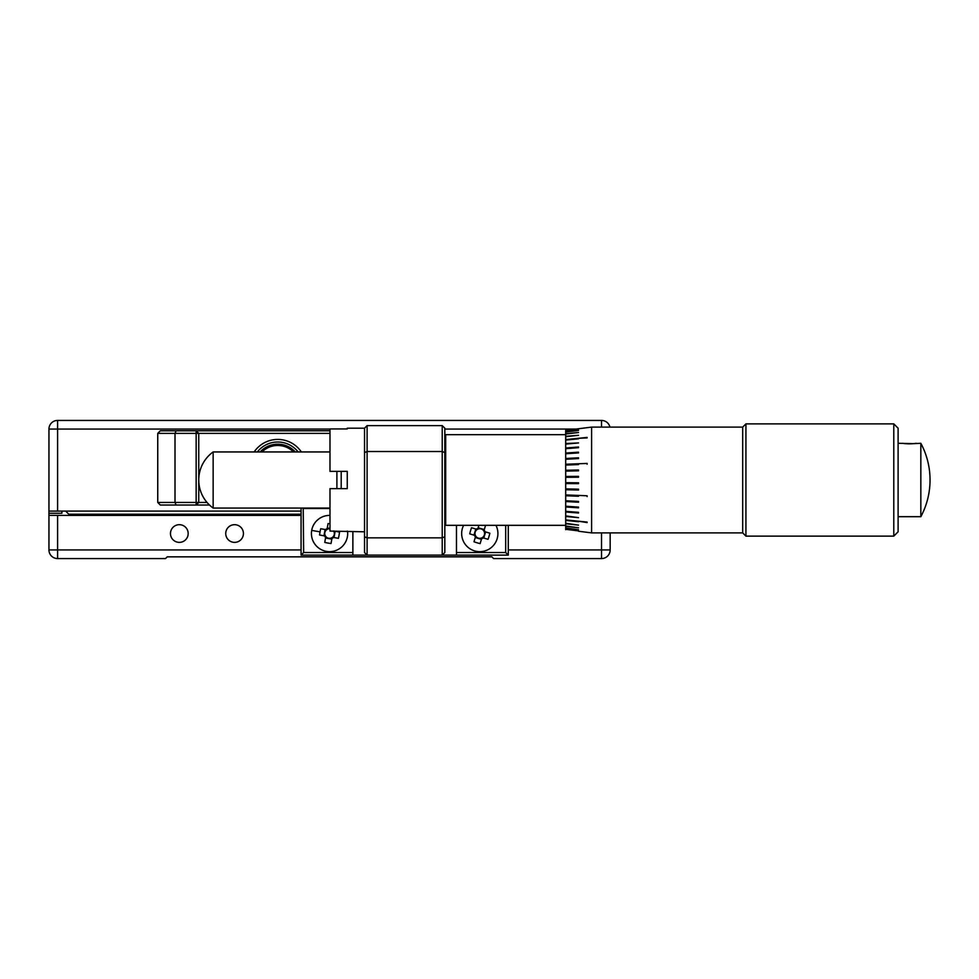 <?xml version="1.0" encoding="UTF-8"?>
<svg xmlns="http://www.w3.org/2000/svg" width="979" height="979" viewBox="0 0 979 979"><rect width="100%" height="100%" fill="white"/><g stroke="black" fill="none" stroke-linecap="round" stroke-linejoin="round"><path stroke-width="1.47" d="M65.654 511.087L68.811 514.232L301.067 514.232M329.984 451.943L213.153 451.943L213.153 508.064L329.984 508.064M898.11 443.303L914.178 443.634M914.288 443.622L920.835 443.303A77.708 77.708 0 0 1 920.835 516.692L920.835 443.303M898.11 516.692L920.835 516.692M916.234 443.303C911.633 444.013 907.031 444.013 902.418 443.303M610.162 532.882L610.162 549.941A8.64 8.64 0 0 1 601.522 558.568L493.6 558.568L491.874 556.843L167.238 556.843L165.512 558.568L57.59 558.568A8.64 8.64 0 0 1 48.95 549.941L48.95 515.407L57.59 515.407L57.59 558.568A8.64 8.64 0 0 1 48.95 549.941L301.067 549.941M188.176 533.531A8.848 8.848 0 0 0 179.328 524.683A8.848 8.848 0 0 0 170.468 533.531A8.848 8.848 0 0 0 179.328 542.378A8.848 8.848 0 0 0 188.176 533.531M243.428 533.531A8.848 8.848 0 0 0 234.581 524.683A8.848 8.848 0 0 0 225.733 533.531A8.848 8.848 0 0 0 234.581 542.378A8.848 8.848 0 0 0 243.428 533.531M61.897 511.087L61.897 513.241L48.95 513.241L48.95 429.059A8.64 8.64 0 0 1 57.59 420.432L601.522 420.432A8.64 8.64 0 0 1 609.941 427.113A8.64 8.64 0 0 0 601.522 420.432L601.522 427.113M167.238 556.843L491.874 556.843M301.067 515.407L57.59 515.407M48.95 513.241L48.95 515.407M301.067 511.087L48.95 511.087M303.221 508.064L303.649 552.523L352.868 552.523M329.984 508.493L303.649 508.493M444.821 452.579L444.821 536.773L442.227 537.85L442.227 425.608L444.821 428.202L444.821 452.579L442.227 451.515L367.113 451.515L364.518 452.579L364.518 428.202L367.113 425.608L367.113 555.117L301.067 555.117L303.649 552.523M301.067 555.117L301.067 508.064M456.471 552.523L505.69 552.523L508.285 555.117L456.471 555.117L456.471 525.331M508.285 525.331L508.285 555.117M505.69 552.523L505.69 525.331M444.821 536.773L444.821 552.523L442.227 555.117L367.113 555.117L364.518 552.523L364.518 452.579M456.471 555.117L442.227 555.117L442.227 537.85L367.113 537.85L364.518 536.773M367.113 425.608L442.227 425.608M352.868 555.117L352.868 531.805M260.181 451.943A23.741 23.741 0 0 1 295.315 451.943A23.741 23.741 0 0 0 262.458 449.753M329.984 528.758A4.797 4.797 0 0 0 325.787 536.504A4.797 4.797 0 0 0 332.53 537.3L333.472 537.459L332.53 537.3A4.797 4.797 0 0 0 333.68 531.083M329.984 515.407A18.136 18.136 0 0 0 311.701 530.398L320.047 531.866A21.587 9.631 -80 0 0 319.595 535.023L324.538 535.892A5.544 5.544 0 0 0 325.628 537.447L324.759 542.39A21.587 9.631 -170 0 0 331.049 543.492L331.918 538.548A5.544 5.544 0 0 0 333.472 537.459L338.404 538.328A21.587 9.631 100 0 0 339.064 535.207A21.587 9.631 100 0 0 339.517 532.038L333.643 531.01M331.918 538.548L332.077 537.618L331.918 538.548M326.582 529.761L325.64 529.602L326.582 529.761M329.984 523.826A21.587 9.631 10 0 0 328.063 523.569L327.194 528.513A5.544 5.544 0 0 0 325.64 529.602L320.708 528.733A21.587 9.631 -80 0 0 320.047 531.866M325.53 538.009L331.82 539.123M329.984 528.415L327.292 527.95M334.035 537.569L335.136 531.267M325.077 529.504L323.963 535.794M311.701 530.398A18.136 18.136 0 0 0 326.411 551.385A18.136 18.136 0 0 0 347.606 531.805M477.262 529.443A4.797 4.797 0 0 0 475.696 536.051L475.427 536.969L475.696 536.051A4.797 4.797 0 0 0 482.304 537.618L483.222 537.887L482.304 537.618A4.797 4.797 0 0 0 483.871 531.01A4.797 4.797 0 0 0 477.262 529.443L476.357 529.174L477.262 529.443M478.902 525.331L478.021 528.281A5.544 5.544 0 0 0 476.357 529.174L471.548 527.742A21.587 9.631 -73.4 0 0 469.724 533.861L474.534 535.305A5.544 5.544 0 0 0 475.427 536.969L473.995 541.779A21.587 9.631 -163.4 0 0 477.03 542.782A21.587 9.631 -163.4 0 0 480.126 543.602L481.558 538.793A5.544 5.544 0 0 0 483.222 537.887L488.031 539.319A21.587 9.631 106.6 0 0 489.855 533.2L485.046 531.768A5.544 5.544 0 0 0 484.14 530.104L485.56 525.331M474.534 535.305L475.439 535.574L474.534 535.305M485.046 531.768L484.128 531.499L485.046 531.768M475.806 529.015L473.983 535.134M483.773 538.058L485.596 531.927M475.268 537.52L481.387 539.343M484.311 529.553L478.18 527.718M463.618 525.331A18.136 18.136 0 0 0 474.607 550.908A18.136 18.136 0 0 0 495.961 525.331M364.518 531.805L329.984 531.083L329.984 488.631L347.251 488.631L347.251 471.364L329.984 471.364L329.984 428.924L347.251 428.924L347.251 428.202L347.251 428.924M364.518 428.202L347.251 428.202M347.251 531.083L347.251 531.805M209.494 505.042L160.323 505.042L157.741 502.447L196.155 502.447L196.155 430.784L329.984 430.784M329.984 433.379L157.741 433.379L160.323 430.784L196.155 430.784L198.749 433.379L198.749 502.447L196.155 502.447L196.155 505.042L198.749 502.447L207.046 502.447M176.085 505.042L175.008 502.447L175.008 433.379L176.085 430.784M254.161 451.943A28.489 28.489 0 0 1 301.348 451.943M298.142 451.943A25.907 25.907 0 0 0 257.355 451.943M157.741 502.447L157.741 433.379M565.691 525.331L445.678 525.331L444.821 524.463M565.691 434.676L445.678 434.676L445.678 525.331M336.898 488.631L336.898 471.364M341.206 471.364L341.206 488.631M742.694 532.882L591.597 532.882L591.597 427.113L742.694 427.113L745.925 423.883L745.925 536.125L742.694 532.882L742.694 427.113M578.54 438.8L565.691 440.097L565.691 430.356L591.597 427.113M587.119 437.417L578.54 438.286L587.119 437.931M578.54 464.572L565.691 465.074L565.691 440.097M587.119 463.422L578.54 463.752L587.119 463.422L587.119 464.242M578.54 496.255L565.691 495.753L565.691 465.074M587.119 495.766L578.54 495.435L587.119 495.766L587.119 496.586M578.54 521.721L565.691 520.424L565.691 495.753M587.119 522.076L578.54 521.207L587.119 522.59M578.54 531.254L591.597 532.882M565.691 430.809L578.54 429.206L565.691 430.699M565.691 432.02L578.54 430.466L565.691 431.812M565.691 434.003L578.54 432.51L565.691 433.685M565.691 436.707L578.54 435.3L565.691 436.291M565.691 444.111L578.54 442.936L565.691 443.524M565.691 448.688L578.54 447.672L578.54 446.999L565.691 448.027M565.691 453.766L578.54 452.91L578.54 452.176L565.691 453.032M565.691 459.261L578.54 458.576L578.54 457.793L565.691 458.478M565.691 471.119L578.54 470.826L578.54 469.981L565.691 470.275M565.691 477.311L578.54 477.214L578.54 476.357L565.691 476.455M565.691 483.553L578.54 483.65L578.54 482.794L565.691 482.684M565.691 489.733L578.54 490.026L578.54 489.182L565.691 488.876M565.691 501.529L578.54 502.215L578.54 501.432L565.691 500.746M565.691 506.963L578.54 507.832L578.54 507.098L565.691 506.241M565.691 511.98L578.54 513.008L578.54 512.335L565.691 511.319M565.691 516.484L578.54 517.658L565.691 515.896M565.691 529.651L565.691 520.424M565.691 523.716L578.54 525.123L565.691 523.3M565.691 526.323L578.54 527.816L565.691 526.004M565.691 528.195L578.54 529.749L565.691 527.975M565.691 529.309L578.54 530.899L565.691 529.198M893.79 423.883L898.11 428.202L898.11 531.805L893.79 536.125L893.79 423.883L745.925 423.883M893.79 536.125L745.925 536.125M508.285 549.941L610.162 549.941A8.64 8.64 0 0 1 601.522 558.568L601.522 532.882M329.984 429.059L48.95 429.059A8.64 8.64 0 0 1 57.59 420.432L57.59 511.087M576.068 429.059L444.821 429.059M293.529 451.943A22.444 22.444 0 0 0 261.98 451.943M578.54 438.286L565.691 439.583M578.54 463.752L565.691 464.254M578.54 495.435L565.691 494.933M578.54 521.207L565.691 519.91M213.153 451.943A34.534 34.534 0 0 0 213.153 508.064M444.821 435.533L445.678 434.676"/></g></svg>
